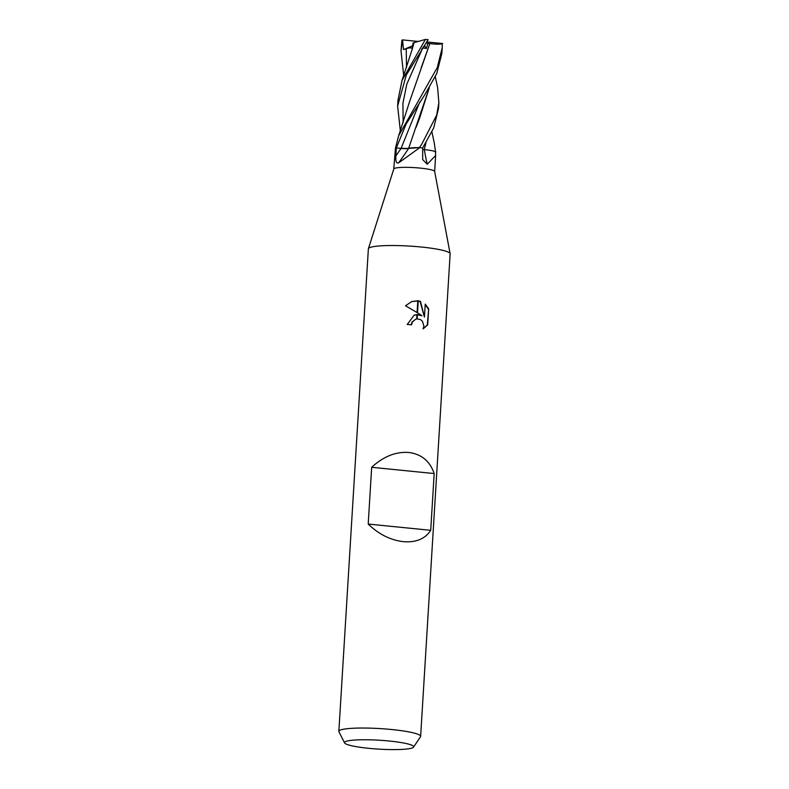 <?xml version="1.0" encoding="UTF-8"?>
<svg xmlns="http://www.w3.org/2000/svg" width="789" height="789" viewBox="0 0 789 789"><rect width="100%" height="100%" fill="white"/><g stroke="black" fill="none" stroke-linecap="round" stroke-linejoin="round"><path stroke-width="1.18" d="M393.77 169.004A20.484 2.633 3.5 0 1 393.79 168.925A20.484 2.633 3.5 0 1 420.241 168.096A20.484 2.633 3.5 0 1 434.65 171.42L450.124 253.654A40.959 5.276 3.5 0 0 421.316 247.026A40.969 5.276 3.5 0 1 450.144 253.851L420.636 736.364A40.969 5.276 3.5 0 1 420.498 736.758L413.554 747.124A34.657 4.468 3.5 0 1 368.877 748.337A34.657 4.468 3.5 0 1 344.566 742.903A34.657 4.468 3.5 0 1 389.283 741.019A34.657 4.468 3.5 0 1 413.554 747.124M425.952 142.779L424.285 149.624L422.628 149.397A5.888 0.759 -176.5 0 0 424.314 149.634A16.293 2.101 3.5 0 1 435.459 151.685L435.636 155.472L427.253 164.24L422.687 159.615L422.687 147.947A20.484 2.633 3.5 0 0 421.484 147.819A20.484 2.633 3.5 0 1 422.667 147.947L433.713 127.917L438.506 108.537L438.862 102.748L436.662 115.135L421.711 144.259L419.334 147.632M344.566 742.903L338.945 731.768A40.969 5.276 3.5 0 1 338.856 731.364A40.969 5.276 3.5 0 1 391.798 729.539A40.969 5.276 3.5 0 1 420.636 736.364M408.751 452.472C421.494 454.129 429.966 461.151 434.187 473.548L430.715 530.307C425.212 538.867 416.079 542.654 403.297 541.668C390.348 540.08 378.661 534.212 368.207 524.054L371.678 467.295C383.405 456.496 395.762 451.555 408.751 452.472M422.016 315.768L417.519 312.829L418.249 300.836L420.498 301.359L424.433 317.07L425.232 304.1L428.683 308.844L427.707 324.841L423.101 328.885L423.9 326.064L422.45 321.271L420.596 319.634L417.144 318.874L417.411 314.604L422.016 315.768L417.401 314.752M411.158 324.782L412.016 322.07L415.675 319.2L412.42 321.932L411.552 324.812A40.969 5.276 -176.5 0 0 407.223 324.476L414.146 315.186L416.957 314.614A10.77 10.227 -109.7 0 1 417.411 314.604M423.16 328.776L427.283 324.989L428.674 308.844M417.795 300.787L417.075 312.552L405.507 305.787L411.73 301.556L417.795 300.787A14.823 14.084 -109.7 0 1 418.249 300.836M416.947 314.752L413.959 315.255M417.144 318.874A6.549 6.213 70.3 0 0 416.691 318.934L415.675 319.2M416.957 314.614L416.691 318.934M428.259 308.992L425.202 304.613M424.433 317.07L420.093 301.497L418.239 301.043M417.785 300.974L411.542 301.625M338.856 731.364L368.364 248.851A40.969 5.276 3.5 0 1 421.316 247.026M393.78 168.964L395.437 148.243A20.484 2.633 3.5 0 1 396.334 147.898L401.068 148.411A5.888 0.759 -176.5 0 0 408.643 148.431A16.293 2.101 3.5 0 1 419.314 147.632L419.58 147.642A20.484 2.633 3.5 0 1 421.484 147.819A20.484 2.633 3.5 0 0 419.472 147.632M408.643 148.431A300.55 218.721 -75.5 0 1 398.524 162.928C396.305 163.53 395.437 161.173 395.91 155.867L396.334 147.898L406.118 124.041L424.729 94.867L436.721 73.633L441.889 53.297L442.234 47.705L437.254 67.607L398.652 135.728L395.427 148.273M419.314 147.632A298.844 217.478 -75.5 0 1 418.9 148.273L398.524 162.928M419.58 147.642L418.9 148.273M434.246 142.848L435.498 151.705A298.844 190.908 -62.9 0 0 435.558 152.326M424.314 149.634A300.55 192.003 -62.9 0 0 427.253 164.24M368.207 524.054L430.715 530.307M371.678 467.295L434.187 473.548M428.092 39.756L428.131 39.697A20.484 2.633 3.5 0 0 428.102 39.697A20.484 2.633 3.5 0 0 425.379 39.45L402.015 80.488L397.981 100.242L397.626 106.042L406.345 74.916L428.092 39.756M426.662 41.945L442.244 43.503L442.234 47.705M435.301 76.691L437.639 87.707L438.862 102.748M412.085 48.297L413.101 42.941L413.988 42.655L412.351 48.76L402.025 80.488M413.998 42.655L424.768 39.598M403.702 75.576L400.999 50.792L402.548 39.904L403.485 49.599L406.236 48.701C409.945 47.498 411.976 47.606 412.341 49.046M429.295 87.776L408.603 148.44L399.905 148.293M418.594 147.622L408.564 148.431M429.275 87.806L419.363 118.892M419.038 119.721L416.119 127.256M402.548 39.904A20.484 2.633 3.5 0 0 401.897 40.219L400.999 50.792M435.873 151.922C434.325 151.015 430.459 150.245 424.285 149.624L425.922 142.819M400.339 130.826L397.626 106.042M421.701 49.174L422.746 47.853L426.366 48.543L427.865 43.464L429.818 43.602L421.139 67.953M422.746 47.853L406.749 84.344L402.913 103.339L403.14 122.62M423.476 46.669L422.332 48.504M398.652 135.728L409.54 101.761L429.827 43.602C436.712 44.431 441.002 44.371 442.698 43.425M424.344 45.397L426.366 48.543M427.865 43.464L426.159 42.695M402.784 39.923L417.835 41.432M403.485 49.599L412.539 45.831M419.294 103.181L401.068 148.411A298.686 217.36 -75.5 0 1 395.91 155.867M406.236 48.701L406.503 67.627M435.636 155.472L434.66 171.469M393.79 168.925L368.414 248.653M420.024 101.929L419.284 103.191M431.928 131.95L434.266 142.947"/></g></svg>
